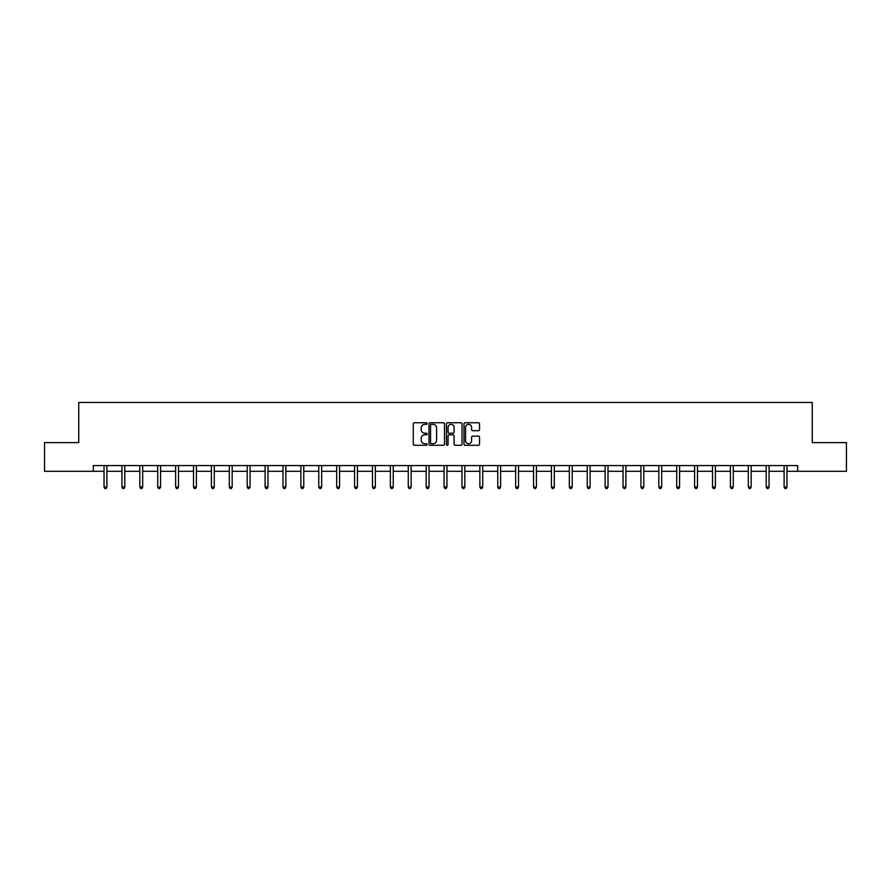 <?xml version="1.0" encoding="UTF-8"?>
<svg xmlns="http://www.w3.org/2000/svg" width="891" height="891" viewBox="0 0 891 891"><rect width="100%" height="100%" fill="white"/><g stroke="black" fill="none" stroke-linecap="round" stroke-linejoin="round"><path stroke-width="1.34" d="M427.145 423.548A0.791 0.791 0 0 0 426.355 422.757L414.393 422.757A1.125 1.125 0 0 0 413.268 423.882L413.268 444.152A1.125 1.125 0 0 0 414.393 445.277L426.355 445.277A0.791 0.791 0 0 0 427.145 444.486A0.791 0.791 0 0 0 426.355 443.696L424.807 443.696A3.609 3.609 0 0 1 421.209 440.098L421.209 438.405A3.609 3.609 0 0 1 424.807 434.808L426.355 434.808A0.791 0.791 0 0 0 427.145 434.017A0.791 0.791 0 0 0 426.355 433.226L424.807 433.226A3.609 3.609 0 0 1 421.209 429.629L421.209 427.936A3.609 3.609 0 0 1 424.807 424.328L426.355 424.328A0.791 0.791 0 0 0 427.145 423.548M478.411 430.698A1.125 1.125 0 0 0 479.536 429.573L479.536 423.882A1.125 1.125 0 0 0 478.411 422.757L465.124 422.757A1.125 1.125 0 0 0 463.999 423.882L463.999 444.152A1.125 1.125 0 0 0 465.124 445.277L478.411 445.277A1.125 1.125 0 0 0 479.536 444.152L479.536 437.281A1.125 1.125 0 0 0 478.411 436.156L472.72 436.156A1.125 1.125 0 0 0 471.595 437.281L471.595 440.689A3.007 3.007 0 0 1 468.588 443.696A3.007 3.007 0 0 1 465.57 440.689L465.57 427.346A3.007 3.007 0 0 1 468.588 424.328A3.007 3.007 0 0 1 471.595 427.346L471.595 429.573A1.125 1.125 0 0 0 472.72 430.698L478.411 430.698M93.31 471.306L44.55 471.306L44.55 442.615L78.742 442.615L78.742 402.465L812.258 402.465L812.258 442.615L846.45 442.615L846.45 471.306L797.69 471.306L797.69 465.57L93.31 465.57L93.31 471.306L104.035 471.306M444.52 423.882A1.125 1.125 0 0 0 443.384 422.757L430.097 422.757A1.125 1.125 0 0 0 428.972 423.882L428.972 444.152A1.125 1.125 0 0 0 430.097 445.277L443.384 445.277A1.125 1.125 0 0 0 444.52 444.152L444.52 423.882M447.616 422.757L460.903 422.757A1.125 1.125 0 0 1 462.028 423.882L462.028 444.152A1.125 1.125 0 0 1 460.903 445.277L455.212 445.277A1.125 1.125 0 0 1 454.087 444.152L454.087 435.933A1.125 1.125 0 0 0 452.962 434.808L449.187 434.808A1.125 1.125 0 0 0 448.062 435.933L448.062 444.486A0.791 0.791 0 0 1 447.271 445.277A0.791 0.791 0 0 1 446.48 444.486L446.48 423.882A1.125 1.125 0 0 1 447.616 422.757M106.898 471.306L121.933 471.306M124.796 471.306L139.831 471.306M142.694 471.306L157.718 471.306M160.592 471.306L175.616 471.306M178.49 471.306L193.514 471.306M196.388 471.306L211.412 471.306M214.274 471.306L229.31 471.306M232.172 471.306L247.208 471.306M250.07 471.306L265.106 471.306M267.968 471.306L282.993 471.306M285.866 471.306L300.891 471.306M303.764 471.306L318.789 471.306M321.662 471.306L336.687 471.306M339.56 471.306L354.585 471.306M357.447 471.306L372.483 471.306M375.345 471.306L390.381 471.306M393.243 471.306L408.278 471.306M411.141 471.306L426.165 471.306M429.039 471.306L444.063 471.306M446.937 471.306L461.961 471.306M464.835 471.306L479.859 471.306M482.722 471.306L497.757 471.306M500.619 471.306L515.655 471.306M518.517 471.306L533.553 471.306M536.415 471.306L551.44 471.306M554.313 471.306L569.338 471.306M572.211 471.306L587.236 471.306M590.109 471.306L605.134 471.306M608.007 471.306L623.032 471.306M625.894 471.306L640.93 471.306M643.792 471.306L658.828 471.306M661.69 471.306L676.726 471.306M679.588 471.306L694.612 471.306M697.486 471.306L712.51 471.306M715.384 471.306L730.408 471.306M733.282 471.306L748.306 471.306M751.169 471.306L766.204 471.306M769.067 471.306L784.102 471.306M786.965 471.306L797.69 471.306M431.344 424.328A0.791 0.791 0 0 0 430.553 425.118L430.553 442.916A0.791 0.791 0 0 0 431.344 443.696L432.97 443.696A3.609 3.609 0 0 0 436.579 440.098L436.579 427.936A3.609 3.609 0 0 0 432.97 424.328L431.344 424.328M454.087 427.402A3.007 3.007 0 0 0 451.069 424.383A3.007 3.007 0 0 0 448.062 427.402L448.062 432.102A1.125 1.125 0 0 0 449.187 433.226L452.962 433.226A1.125 1.125 0 0 0 454.087 432.102L454.087 427.402M107.054 465.57L106.987 465.737A1.147 1.147 0 0 0 106.898 466.16L106.898 487.043L104.035 487.043L104.035 466.16A1.147 1.147 0 0 0 103.946 465.737L103.879 465.57M106.898 487.043L106.04 488.535L104.893 488.535L104.035 487.043M124.952 465.57L124.885 465.737A1.147 1.147 0 0 0 124.796 466.16L124.796 487.043L121.933 487.043L121.933 466.16A1.147 1.147 0 0 0 121.844 465.737L121.777 465.57M124.796 487.043L123.938 488.535L122.791 488.535L121.933 487.043M142.85 465.57L142.772 465.737A1.147 1.147 0 0 0 142.694 466.16L142.694 487.043L139.831 487.043L139.831 466.16A1.147 1.147 0 0 0 139.742 465.737L139.675 465.57M142.694 487.043L141.836 488.535L140.689 488.535L139.831 487.043M160.736 465.57L160.67 465.737A1.147 1.147 0 0 0 160.592 466.16L160.592 487.043L157.718 487.043L157.718 466.16A1.147 1.147 0 0 0 157.64 465.737L157.573 465.57M160.592 487.043L159.734 488.535L158.587 488.535L157.718 487.043M178.634 465.57L178.568 465.737A1.147 1.147 0 0 0 178.49 466.16L178.49 487.043L175.616 487.043L175.616 466.16A1.147 1.147 0 0 0 175.538 465.737L175.471 465.57M178.49 487.043L177.621 488.535L176.474 488.535L175.616 487.043M196.532 465.57L196.466 465.737A1.147 1.147 0 0 0 196.388 466.16L196.388 487.043L193.514 487.043L193.514 466.16A1.147 1.147 0 0 0 193.436 465.737L193.369 465.57M196.388 487.043L195.519 488.535L194.372 488.535L193.514 487.043M214.43 465.57L214.363 465.737A1.147 1.147 0 0 0 214.274 466.16L214.274 487.043L211.412 487.043L211.412 466.16A1.147 1.147 0 0 0 211.334 465.737L211.256 465.57M214.274 487.043L213.417 488.535L212.27 488.535L211.412 487.043M232.328 465.57L232.261 465.737A1.147 1.147 0 0 0 232.172 466.16L232.172 487.043L229.31 487.043L229.31 466.16A1.147 1.147 0 0 0 229.221 465.737L229.154 465.57M232.172 487.043L231.315 488.535L230.168 488.535L229.31 487.043M250.226 465.57L250.159 465.737A1.147 1.147 0 0 0 250.07 466.16L250.07 487.043L247.208 487.043L247.208 466.16A1.147 1.147 0 0 0 247.119 465.737L247.052 465.57M250.07 487.043L249.213 488.535L248.066 488.535L247.208 487.043M268.124 465.57L268.057 465.737A1.147 1.147 0 0 0 267.968 466.16L267.968 487.043L265.106 487.043L265.106 466.16A1.147 1.147 0 0 0 265.017 465.737L264.95 465.57M267.968 487.043L267.111 488.535L265.964 488.535L265.106 487.043M286.011 465.57L285.944 465.737A1.147 1.147 0 0 0 285.866 466.16L285.866 487.043L282.993 487.043L282.993 466.16A1.147 1.147 0 0 0 282.915 465.737L282.848 465.57M285.866 487.043L285.009 488.535L283.861 488.535L282.993 487.043M303.909 465.57L303.842 465.737A1.147 1.147 0 0 0 303.764 466.16L303.764 487.043L300.891 487.043L300.891 466.16A1.147 1.147 0 0 0 300.813 465.737L300.746 465.57M303.764 487.043L302.907 488.535L301.759 488.535L300.891 487.043M321.807 465.57L321.74 465.737A1.147 1.147 0 0 0 321.662 466.16L321.662 487.043L318.789 487.043L318.789 466.16A1.147 1.147 0 0 0 318.711 465.737L318.644 465.57M321.662 487.043L320.793 488.535L319.646 488.535L318.789 487.043M339.705 465.57L339.638 465.737A1.147 1.147 0 0 0 339.56 466.16L339.56 487.043L336.687 487.043L336.687 466.16A1.147 1.147 0 0 0 336.609 465.737L336.542 465.57M339.56 487.043L338.691 488.535L337.544 488.535L336.687 487.043M357.603 465.57L357.536 465.737A1.147 1.147 0 0 0 357.447 466.16L357.447 487.043L354.585 487.043L354.585 466.16A1.147 1.147 0 0 0 354.495 465.737L354.429 465.57M357.447 487.043L356.589 488.535L355.442 488.535L354.585 487.043M375.501 465.57L375.434 465.737A1.147 1.147 0 0 0 375.345 466.16L375.345 487.043L372.483 487.043L372.483 466.16A1.147 1.147 0 0 0 372.393 465.737L372.327 465.57M375.345 487.043L374.487 488.535L373.34 488.535L372.483 487.043M393.399 465.57L393.332 465.737A1.147 1.147 0 0 0 393.243 466.16L393.243 487.043L390.381 487.043L390.381 466.16A1.147 1.147 0 0 0 390.291 465.737L390.225 465.57M393.243 487.043L392.385 488.535L391.238 488.535L390.381 487.043M411.297 465.57L411.219 465.737A1.147 1.147 0 0 0 411.141 466.16L411.141 487.043L408.278 487.043L408.278 466.16A1.147 1.147 0 0 0 408.189 465.737L408.123 465.57M411.141 487.043L410.283 488.535L409.136 488.535L408.278 487.043M429.184 465.57L429.117 465.737A1.147 1.147 0 0 0 429.039 466.16L429.039 487.043L426.165 487.043L426.165 466.16A1.147 1.147 0 0 0 426.087 465.737L426.021 465.57M429.039 487.043L428.181 488.535L427.034 488.535L426.165 487.043M447.082 465.57L447.015 465.737A1.147 1.147 0 0 0 446.937 466.16L446.937 487.043L444.063 487.043L444.063 466.16A1.147 1.147 0 0 0 443.985 465.737L443.918 465.57M446.937 487.043L446.079 488.535L444.921 488.535L444.063 487.043M464.979 465.57L464.913 465.737A1.147 1.147 0 0 0 464.835 466.16L464.835 487.043L461.961 487.043L461.961 466.16A1.147 1.147 0 0 0 461.883 465.737L461.816 465.57M464.835 487.043L463.966 488.535L462.819 488.535L461.961 487.043M482.877 465.57L482.811 465.737A1.147 1.147 0 0 0 482.722 466.16L482.722 487.043L479.859 487.043L479.859 466.16A1.147 1.147 0 0 0 479.781 465.737L479.703 465.57M482.722 487.043L481.864 488.535L480.717 488.535L479.859 487.043M500.775 465.57L500.709 465.737A1.147 1.147 0 0 0 500.619 466.16L500.619 487.043L497.757 487.043L497.757 466.16A1.147 1.147 0 0 0 497.668 465.737L497.601 465.57M500.619 487.043L499.762 488.535L498.615 488.535L497.757 487.043M518.673 465.57L518.607 465.737A1.147 1.147 0 0 0 518.517 466.16L518.517 487.043L515.655 487.043L515.655 466.16A1.147 1.147 0 0 0 515.566 465.737L515.499 465.57M518.517 487.043L517.66 488.535L516.513 488.535L515.655 487.043M536.571 465.57L536.505 465.737A1.147 1.147 0 0 0 536.415 466.16L536.415 487.043L533.553 487.043L533.553 466.16A1.147 1.147 0 0 0 533.464 465.737L533.397 465.57M536.415 487.043L535.558 488.535L534.411 488.535L533.553 487.043M554.458 465.57L554.391 465.737A1.147 1.147 0 0 0 554.313 466.16L554.313 487.043L551.44 487.043L551.44 466.16A1.147 1.147 0 0 0 551.362 465.737L551.295 465.57M554.313 487.043L553.456 488.535L552.309 488.535L551.44 487.043M572.356 465.57L572.289 465.737A1.147 1.147 0 0 0 572.211 466.16L572.211 487.043L569.338 487.043L569.338 466.16A1.147 1.147 0 0 0 569.26 465.737L569.193 465.57M572.211 487.043L571.354 488.535L570.207 488.535L569.338 487.043M590.254 465.57L590.187 465.737A1.147 1.147 0 0 0 590.109 466.16L590.109 487.043L587.236 487.043L587.236 466.16A1.147 1.147 0 0 0 587.158 465.737L587.091 465.57M590.109 487.043L589.241 488.535L588.093 488.535L587.236 487.043M608.152 465.57L608.085 465.737A1.147 1.147 0 0 0 608.007 466.16L608.007 487.043L605.134 487.043L605.134 466.16A1.147 1.147 0 0 0 605.056 465.737L604.989 465.57M608.007 487.043L607.139 488.535L605.991 488.535L605.134 487.043M626.05 465.57L625.983 465.737A1.147 1.147 0 0 0 625.894 466.16L625.894 487.043L623.032 487.043L623.032 466.16A1.147 1.147 0 0 0 622.943 465.737L622.876 465.57M625.894 487.043L625.037 488.535L623.889 488.535L623.032 487.043M643.948 465.57L643.881 465.737A1.147 1.147 0 0 0 643.792 466.16L643.792 487.043L640.93 487.043L640.93 466.16A1.147 1.147 0 0 0 640.841 465.737L640.774 465.57M643.792 487.043L642.934 488.535L641.787 488.535L640.93 487.043M661.846 465.57L661.779 465.737A1.147 1.147 0 0 0 661.69 466.16L661.69 487.043L658.828 487.043L658.828 466.16A1.147 1.147 0 0 0 658.739 465.737L658.672 465.57M661.69 487.043L660.832 488.535L659.685 488.535L658.828 487.043M679.744 465.57L679.666 465.737A1.147 1.147 0 0 0 679.588 466.16L679.588 487.043L676.726 487.043L676.726 466.16A1.147 1.147 0 0 0 676.637 465.737L676.57 465.57M679.588 487.043L678.73 488.535L677.583 488.535L676.726 487.043M697.631 465.57L697.564 465.737A1.147 1.147 0 0 0 697.486 466.16L697.486 487.043L694.612 487.043L694.612 466.16A1.147 1.147 0 0 0 694.534 465.737L694.468 465.57M697.486 487.043L696.628 488.535L695.481 488.535L694.612 487.043M715.529 465.57L715.462 465.737A1.147 1.147 0 0 0 715.384 466.16L715.384 487.043L712.51 487.043L712.51 466.16A1.147 1.147 0 0 0 712.432 465.737L712.366 465.57M715.384 487.043L714.526 488.535L713.379 488.535L712.51 487.043M733.427 465.57L733.36 465.737A1.147 1.147 0 0 0 733.282 466.16L733.282 487.043L730.408 487.043L730.408 466.16A1.147 1.147 0 0 0 730.33 465.737L730.264 465.57M733.282 487.043L732.413 488.535L731.266 488.535L730.408 487.043M751.325 465.57L751.258 465.737A1.147 1.147 0 0 0 751.169 466.16L751.169 487.043L748.306 487.043L748.306 466.16A1.147 1.147 0 0 0 748.228 465.737L748.15 465.57M751.169 487.043L750.311 488.535L749.164 488.535L748.306 487.043M769.223 465.57L769.156 465.737A1.147 1.147 0 0 0 769.067 466.16L769.067 487.043L766.204 487.043L766.204 466.16A1.147 1.147 0 0 0 766.115 465.737L766.048 465.57M769.067 487.043L768.209 488.535L767.062 488.535L766.204 487.043M787.121 465.57L787.054 465.737A1.147 1.147 0 0 0 786.965 466.16L786.965 487.043L784.102 487.043L784.102 466.16A1.147 1.147 0 0 0 784.013 465.737L783.946 465.57M786.965 487.043L786.107 488.535L784.96 488.535L784.102 487.043"/></g></svg>
